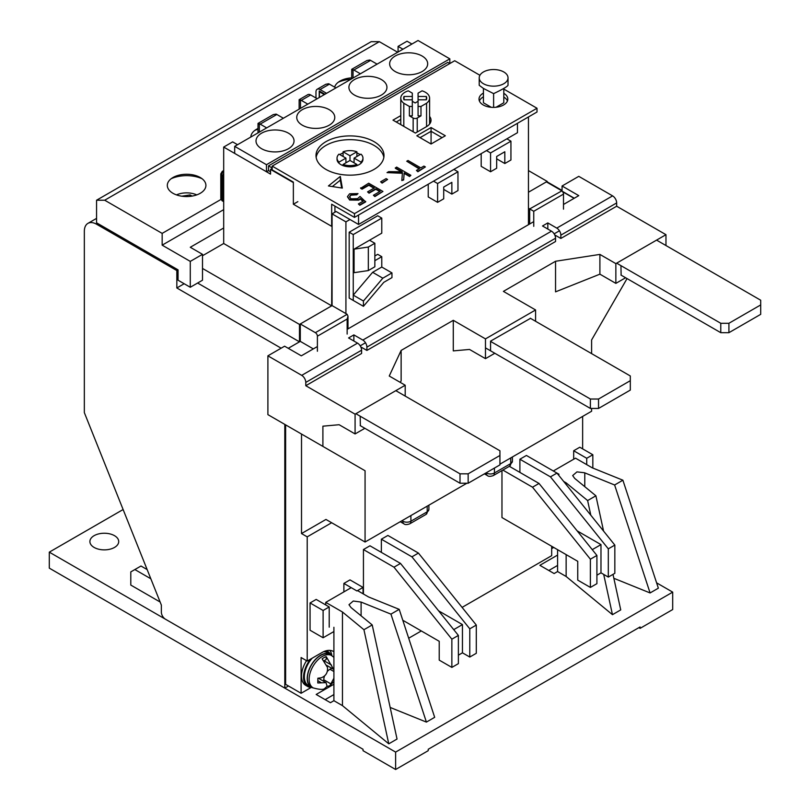 <?xml version="1.0" encoding="UTF-8"?>
<svg xmlns="http://www.w3.org/2000/svg" width="810" height="810" viewBox="0 0 810 810"><rect width="100%" height="100%" fill="white"/><g stroke="black" fill="none" stroke-linecap="round" stroke-linejoin="round"><path stroke-width="1.21" d="M316.153 157.413A34 19.632 180 0 1 338.509 140.819A34 19.632 180 0 1 374.038 145.415A34 19.632 180 0 1 383.839 157.413A34 19.632 180 0 0 374.038 145.415A34 19.632 180 0 0 338.509 140.819A34 19.632 180 0 0 316.153 157.413M332.07 226.101L331.665 305.846L299.477 324.425L299.477 341.84L288.269 348.31L300.287 341.364L313.328 348.897M284.806 424.41L284.806 688.105L288.471 685.989M561.867 190.866L529.679 208.929L533.749 211.278L533.749 226.334M547.196 182.351L547.196 181.41L528.454 192.223L546.385 181.875L561.462 190.583A2.886 1.66 -120 0 1 563.497 194.106L533.749 211.278M358.546 224.451L517.458 132.708L517.458 123.302L358.546 215.045L358.546 224.451L336.14 211.511L332.07 213.87L332.07 305.613L300.287 323.959L300.287 341.364M431.072 131.301L442.078 137.649L431.072 131.301L431.072 127.534L416.816 135.766L431.072 144.008L431.072 131.301L420.076 137.649L431.072 131.301M503.8 88.432L503.8 102.779L496.064 107.244M491.255 107.295L483.428 102.779L483.428 88.432L493.614 93.626C502.301 89.505 507.111 86.731 508.022 85.303L508.022 77.851A14.408 8.313 180 0 1 499.132 85.526A14.408 8.313 180 0 1 483.428 83.724A14.408 8.313 180 0 1 479.216 77.851A14.408 8.313 180 0 1 488.106 70.166A14.408 8.313 180 0 1 503.8 71.968A14.408 8.313 180 0 1 508.022 77.851M429.594 124.011A14.408 8.313 180 0 1 429.594 124.051L429.594 98.132A14.408 8.313 180 0 1 426.566 103.234L426.566 126.613M400.828 124.659A14.408 8.313 180 0 1 400.778 124.011L400.778 98.132A14.408 8.313 180 0 1 405 92.249A14.408 8.313 180 0 1 408.291 90.831L412.31 93.14L412.31 96.471L404.028 96.471A11.522 6.652 180 0 0 403.663 98.132A11.522 6.652 180 0 0 404.028 99.802L404.028 96.471M272.17 168.47L270.54 169.411L293.362 182.584L293.362 204.221L331.665 226.334L331.665 204.221L354.476 217.394L537.01 112.013L537.01 108.246L503.8 89.08M411.925 44.034L407.035 41.209L398.075 46.383L398.075 52.022M547.196 181.41L528.454 170.586M561.867 190.35L547.196 181.875M284.806 688.105L165.422 619.184A5.761 3.331 -120 0 1 161.352 612.127L161.352 605.07L84.341 412.624L84.341 231.275A17.283 9.983 -120 0 1 87.925 223.368A17.283 9.983 -120 0 1 96.562 224.218L176.833 270.56L178.058 269.851L96.562 222.811L96.562 200.222L371.183 41.674L379.333 41.674L397.669 52.265M281.141 348.189L176.833 287.965L176.833 270.56M197.61 283.024L299.477 341.84M176.833 287.965L184.164 283.733M202.5 268.444L299.477 324.425M331.665 305.846L223.692 243.506L202.5 255.737L223.692 243.506L223.692 147.066L270.54 174.109L270.54 169.411M237.543 144.706L232.652 141.882L223.692 147.066M402.965 49.207L398.075 46.383M293.362 204.221L297.847 201.639M324.324 94.608L319.434 91.783L320.051 91.429M319.434 91.783L319.434 97.423M354.071 249.156L354.071 272.676L368.327 270.56L374.848 266.794L374.848 243.273L369.552 240.216L354.071 249.156L368.327 247.04L368.327 270.56M374.848 243.273L368.327 247.04M490.566 152.938L510.938 141.183L510.938 159.995L504.822 163.529L504.822 151.764L496.672 156.472L496.672 168.237L490.566 171.76L490.566 152.938L486.486 150.589M510.938 141.183L506.858 138.824M490.566 171.76L481.191 166.354L481.191 153.647M504.822 163.529L496.672 158.821M372.63 272.312L353.251 295.134L353.251 300.439L363.437 306.322L383.808 282.325L391.959 277.617L391.959 272.909L382.816 278.195L372.63 272.312L381.773 267.037L391.959 272.909M363.437 306.322L363.437 301.016L382.816 278.195M353.251 295.134L363.437 301.016M437.592 183.526L457.964 171.76L457.964 190.583L451.858 194.106L451.858 182.351L443.708 187.049L443.708 198.815L437.592 202.338L437.592 183.526L433.522 181.167M457.964 171.76L453.894 169.411M437.592 202.338L428.227 196.931L428.227 184.224M451.858 194.106L443.708 189.408M285.616 424.875L285.616 684.349L301.097 693.279L311.192 687.457M582.643 448.872L582.643 416.411M574.087 198.349L562.677 191.757M408.696 638.219L421.301 630.949M462.095 607.389L551.681 555.67L551.681 546.264M551.681 548.613L553.716 547.438M331.665 522.733L307.213 536.848L307.213 661.051L301.097 657.528L301.097 693.279M307.213 536.848L301.512 533.557L325.954 519.443L365.067 542.022L466.894 483.236M301.512 434.049L301.512 533.557M559.447 230.789L554.141 233.857M365.502 342.762L360.207 345.819M300.287 323.959L315.363 332.667A2.886 1.66 60 0 1 317.399 336.19L317.399 351.246M317.399 336.19L347.146 319.018L347.986 316.183L347.146 314.31L332.07 305.613M332.07 213.87L345.921 221.869L345.921 313.612M349.991 219.51L345.921 221.869M528.454 224.694L528.454 116.954M528.454 208.221L529.679 208.929L529.679 223.985M563.497 209.162L563.497 194.106M343.885 591.897L343.885 583.423L349.991 579.899L363.032 587.422L363.032 593.781M310.068 602.954L323.109 610.477L323.109 637.764L310.068 630.241L310.068 602.954L316.173 599.42L329.214 606.953L329.214 627.183M573.683 459.219L573.683 450.755L579.798 447.231L592.829 454.754L586.723 458.278L586.723 464.636M381.368 552.379L381.368 539.207L411.915 556.835L469.78 628.823L469.78 657.052L462.449 652.819L462.449 624.591L438.615 610.831M469.78 657.052L476.3 653.295L476.3 625.067L418.436 553.078L387.889 535.44L381.368 539.207M363.437 594.013L363.437 549.555L369.957 545.788L400.505 563.426L393.984 567.192L363.437 549.555M307.213 661.051L321.884 652.587A23.044 13.304 -60 0 1 333.406 651.442A23.044 13.304 -60 0 1 333.902 651.756M590.389 587.422L590.389 559.194L596.909 555.437L596.909 583.666L590.389 587.422L577.753 580.132L577.753 561.32L501.967 517.56L501.967 470.58M519.899 472.392L519.899 459.219L550.446 476.857L608.31 548.846L608.31 577.074L600.979 572.842L600.979 544.614L577.145 530.854M558.262 474.711L559.011 474.275L526.419 455.463L519.899 459.219M329.933 650.4A23.044 13.304 -60 0 1 331.867 655.654M343.885 583.423L356.926 590.956L363.032 587.422M323.109 637.764L333.902 631.537M573.683 450.755L586.723 458.278M592.829 468.058L592.829 454.754M462.449 624.591L453.721 629.633M402.793 620.258L439.222 641.297L439.222 660.12L451.858 667.41L458.379 663.643L458.379 635.415L400.505 563.426M451.858 667.41L451.858 639.181L393.984 567.192M608.31 577.074L614.831 573.318L614.831 545.09L556.966 473.091L550.446 476.857M600.979 544.614L592.252 549.646M596.909 555.437L539.035 483.449L509.358 466.317M590.389 559.194L532.514 487.205L502.848 470.073M323.109 610.477L329.214 606.953M469.78 628.823L476.3 625.067M418.436 553.078L411.915 556.835M458.379 655.179L462.449 652.819M451.858 639.181L458.379 635.415M608.31 548.846L614.831 545.09M600.979 572.842L596.909 575.191M539.035 483.449L532.514 487.205M374.848 260.678L381.773 256.679L381.773 267.037M353.251 234.566L349.181 232.217L349.181 298.08L353.251 300.439L353.251 234.566L381.773 218.103L381.773 233.159L369.552 240.216M381.773 256.679L377.703 254.33L374.848 255.98M381.773 218.103L377.703 215.754L349.181 232.217M429.594 120.194A15.846 9.153 180 0 1 430.697 122.128M429.594 116.438A15.846 9.153 180 0 1 431.031 120.245A15.846 9.153 180 0 1 426.394 126.714L415.388 133.063L392.982 120.123L400.778 115.627M325.954 169.411A34 19.632 180 0 1 316.001 155.53A34 19.632 180 0 1 336.99 137.396A34 19.632 180 0 1 374.038 141.649A34 19.632 180 0 1 383.991 155.53A34 19.632 180 0 1 363.001 173.664A34 19.632 180 0 1 325.954 169.411M479.388 100.956A14.408 8.313 180 0 1 483.428 96.846M503.8 93.312A14.408 8.313 180 0 1 507.819 99.073A14.408 8.313 180 0 1 498.93 106.758A14.408 8.313 180 0 1 483.226 104.956A14.408 8.313 180 0 1 479.014 99.073A14.408 8.313 180 0 1 483.428 93.079M332.353 186.553L340.301 180.185L341.668 187.991M396.242 122.006L400.778 119.384M503.8 97.078A14.408 8.313 180 0 1 507.445 100.956M479.915 75.279L454.704 60.73L272.17 166.111L272.17 169.877L293.362 182.108M340.301 176.418L328.425 185.946L342.336 188.092L340.301 176.418L340.301 180.185M431.072 144.008L445.338 135.766L431.072 127.534M272.17 166.111L354.476 213.637L354.476 217.394M334.925 212.22L334.925 206.105M354.476 213.637L537.01 108.246M425.392 166.931L417.889 171.73L416.431 170.414L419.539 168.622L406.742 161.231L408.017 160.491L420.815 167.883L423.924 166.09L425.392 166.931L417.889 171.264L416.431 170.414M419.134 168.855L406.742 161.231M401.385 171.781L395.331 168.288L396.617 167.083L410.873 175.314L409.597 176.053L404.16 172.915L403.653 179.486L401.821 180.539L402.428 172.803L387.018 172.621L388.719 171.639L402.216 171.791L395.331 167.822M410.873 175.314L409.597 176.519L404.16 173.391L403.653 179.952L401.821 180.539M402.398 173.269L387.018 172.621M387.585 179.476L382.097 183.111L380.629 181.794L386.117 178.625L387.585 179.476L382.097 182.645L380.629 181.794M373.936 188.193L368.864 185.267L362.09 189.165L360.632 188.325L368.682 183.212L382.938 191.444L374.888 196.091L373.43 195.24L380.194 191.342L375.81 188.801L369.046 192.709L367.578 191.869L374.341 187.96L368.864 184.791L362.09 188.7L360.632 187.859M382.938 191.444L374.888 196.557L373.43 195.24M379.789 191.575L375.81 189.277L369.046 193.185L367.578 191.869M365.675 201.882L359.832 205.254L358.364 203.938L363.214 201.143L360.237 198.531L358.83 199.665L349.677 199.564L347.46 196.607L349.626 193.782L358 193.6L356.724 194.339L351.013 194.673L349.495 196.79L351.013 198.855L357.595 198.683L360.015 196.445L365.675 201.882M362.89 201.326L360.237 198.997L358.83 200.131L349.677 200.029L347.48 196.84M358 193.6L356.724 194.805L351.013 195.139L349.505 197.022M359.832 205.254L358.364 203.938M365.675 201.406L359.832 204.788M354.071 162.82L354.071 158.122L360.966 154.133A12.96 7.482 180 0 1 362.961 158.122L362.961 159.297A12.96 7.482 180 0 1 360.966 163.276A12.96 7.482 180 0 1 356.896 165.635A12.96 7.482 180 0 1 343.096 165.635A12.96 7.482 180 0 1 340.828 164.582A12.96 7.482 180 0 1 339.015 163.276A12.96 7.482 180 0 1 337.031 159.297L337.031 158.122A12.96 7.482 180 0 1 339.015 154.133L345.921 158.122L345.921 162.82M339.866 154.619A12.96 7.482 180 0 1 343.096 152.958L343.096 151.784A12.96 7.482 180 0 1 356.896 151.784L356.896 152.958A12.96 7.482 180 0 1 360.126 154.619M362.961 158.122A12.96 7.482 180 0 1 360.966 162.101L360.966 163.276M339.015 163.276L339.015 162.101A12.96 7.482 180 0 1 337.031 158.122M356.896 165.635L356.896 164.45A12.96 7.482 180 0 1 343.096 164.45L343.096 165.635M354.071 158.122L360.966 162.101M343.096 151.784L349.991 155.763L356.896 151.784M339.015 162.101L345.921 158.122M356.896 164.45L349.991 160.471L343.096 164.45M356.896 156.482L356.896 152.958M349.991 160.471L349.991 155.763M343.096 156.482L343.096 152.958M479.216 77.851L479.216 85.303L483.428 88.432M493.614 107.386L493.614 93.626M426.343 96.471L426.343 99.802A11.522 6.652 180 0 0 426.708 98.132A11.522 6.652 180 0 0 426.343 96.471L418.071 96.471L418.071 93.14L422.081 90.831A14.408 8.313 180 0 1 429.594 98.132M418.071 101.301L415.186 102.961L412.31 101.301M426.566 103.234L420.987 106.454L420.987 115.86L418.071 115.86L418.071 106.454L420.987 106.454M409.384 115.86L409.384 106.454L412.31 106.454L412.31 115.86L409.384 115.86L413.151 118.037A2.886 1.66 0 0 0 417.221 118.037L420.987 115.86M426.343 99.802L418.071 99.802L418.071 106.454M403.805 126.38L403.805 103.234L409.384 106.454M403.805 103.234A14.408 8.313 180 0 1 400.778 98.132M418.071 96.471L418.071 99.802M412.31 106.454L412.31 99.802L404.028 99.802M412.31 105.877L412.31 96.471M412.31 109.208L412.31 115.86M354.476 95.074A19.015 10.976 180 0 1 348.908 87.308A19.015 10.976 180 0 1 360.642 77.173A19.015 10.976 180 0 1 381.368 79.552A19.015 10.976 180 0 1 386.937 87.308A19.015 10.976 180 0 1 375.202 97.453A19.015 10.976 180 0 1 354.476 95.074M395.219 71.553A19.015 10.976 180 0 1 389.65 63.787A19.015 10.976 180 0 1 401.385 53.642A19.015 10.976 180 0 1 422.111 56.022A19.015 10.976 180 0 1 427.68 63.787A19.015 10.976 180 0 1 415.945 73.933A19.015 10.976 180 0 1 395.219 71.553M302.322 125.185A19.015 10.976 180 0 1 296.754 117.42A19.015 10.976 180 0 1 308.488 107.274A19.015 10.976 180 0 1 329.214 109.664A19.015 10.976 180 0 1 334.783 117.42A19.015 10.976 180 0 1 323.048 127.565A19.015 10.976 180 0 1 302.322 125.185M261.579 148.706A19.015 10.976 180 0 1 256.011 140.95A19.015 10.976 180 0 1 267.745 130.805A19.015 10.976 180 0 1 288.471 133.184A19.015 10.976 180 0 1 294.04 140.95A19.015 10.976 180 0 1 282.305 151.085A19.015 10.976 180 0 1 261.579 148.706M324.942 94.254L319.231 90.963L319.231 97.544M270.54 171.76L268.505 170.586L268.505 165.878L272.17 167.994M268.505 165.878L447.778 62.38L449.823 63.555L449.823 58.846L418.041 40.5L234.687 146.357L266.47 164.703L266.47 171.76L268.505 170.586M266.47 171.76L234.687 153.414L234.687 146.357M315.971 98.01L315.971 91.895A5.761 3.331 60 0 1 317.166 89.262A5.761 3.331 60 0 1 320.051 89.545L326.572 93.312M317.196 98.719L310.675 94.952A5.761 3.331 -120 0 0 307.8 94.669L299.143 99.691L299.143 109.147M266.47 164.703L449.823 58.846M335.937 87.895L329.417 84.139A5.761 3.331 -120 0 0 328.607 83.764L325.802 84.28L317.166 89.262M310.675 94.952L301.31 100.369L307.82 104.136M301.31 100.369A5.761 3.331 -120 0 0 300.49 99.995C298.698 99.377 298.698 99.66 300.49 100.835M353.049 70.49C351.257 69.316 351.257 69.032 353.049 69.65A5.761 3.331 60 0 1 353.869 70.024L360.389 73.781M377.085 64.142L370.575 60.375L353.869 70.024M283.378 118.25L276.858 114.483L260.152 124.122L266.672 127.889M223.692 173.411A2.886 1.66 120 0 0 222.871 175.76L222.871 200.222A2.886 1.66 120 0 0 223.469 201.548A2.886 1.66 120 0 0 223.692 201.639M351.702 78.803L351.722 69.306L366.95 60.517L369.755 60.001A5.761 3.331 60 0 1 370.575 60.375M260.152 124.122A5.761 3.331 -120 0 0 259.342 123.748L259.342 132.121M276.858 114.483A5.761 3.331 -120 0 0 276.048 114.109L273.243 114.625L258.015 123.414L257.985 132.901M259.342 124.598C257.55 123.424 257.55 123.14 259.342 123.748M350.862 79.279A25.07 14.469 0 0 0 338.246 82.255M351.702 77.871A19.298 11.148 0 0 0 340.008 81.081A19.298 11.148 0 0 0 334.621 87.136M257.985 129.225A25.07 14.469 0 0 0 254.715 130.481M257.985 128.517A19.298 11.148 0 0 0 256.486 129.306A19.298 11.148 0 0 0 250.837 137.032M200.262 177.522L200.262 177.522A19.298 11.148 0 0 0 172.965 177.522A19.298 11.148 0 0 0 172.965 193.286A19.298 11.148 0 0 0 200.262 193.286A19.298 11.148 0 0 0 200.262 177.522L200.262 177.522M202.034 178.706A25.07 14.469 0 0 0 171.194 178.706M221.019 199.412L162.162 233.391L104.713 200.222L379.333 41.674M104.713 200.222L96.562 200.222M162.162 233.391L162.162 245.157L190.279 261.387L190.279 287.267L178.058 280.209L178.058 269.851M223.692 209.638L162.162 245.157M190.279 261.387L202.5 254.33L190.279 247.273L223.692 227.985M190.279 287.267L202.5 280.209L202.5 254.33M333.902 657.325L330.358 654.693A18.731 10.813 120 0 0 315.94 659.137A18.731 10.813 120 0 0 307.415 678.041A18.731 10.813 120 0 0 311.647 687.113L313.359 687.953A18.6 10.743 -60 0 1 309.157 678.952A18.6 10.743 -60 0 1 317.621 660.17A18.6 10.743 -60 0 1 331.948 655.746A19.015 10.976 -60 0 0 330.166 654.237A19.015 10.976 -60 0 0 311.151 665.212A19.015 10.976 -60 0 0 311.151 687.163A19.015 10.976 -60 0 0 313.359 687.953C319.575 689.634 323.342 689.837 324.648 688.551L327.098 686.313L326.035 682.638L317.783 682.972L317.864 678.223L321.185 677.828C325.944 675.945 328.02 672.442 327.422 667.318L322.137 658.854A18.255 10.54 -60 0 1 326.207 656.596L333.497 669.202M333.902 678.233L329.893 685.655L326.987 686.526M323.737 681.311L323.757 679.772L331.168 684.055M333.902 671.52L329.994 669.262A8.647 4.992 120 0 0 327.331 671.429M324.537 676.016A8.647 4.992 120 0 0 323.757 679.772M331.492 665.061L324.081 660.778A8.647 4.992 120 0 0 324.081 660.919M323.97 660.788L326.157 659.573L326.207 656.596M329.994 669.262L331.766 668.28M330.166 654.237L327.311 652.587A19.015 10.976 120 0 0 323.605 651.696M312.204 658.176A19.015 10.976 120 0 0 308.296 685.523L311.151 687.163M310.463 659.178A20.169 11.644 120 0 0 303.548 677.292A20.169 11.644 120 0 0 307.719 686.515A20.169 11.644 120 0 0 311.718 687.457M306.534 660.666A20.169 11.644 120 0 0 301.512 676.107A20.169 11.644 120 0 0 305.684 685.341L307.719 686.515M330.703 654.581A20.169 11.644 120 0 0 327.888 651.584A20.169 11.644 120 0 0 325.954 650.835M176.479 194.896A16.423 9.477 180 0 1 196.749 194.886M181.825 196.202L190.066 194.927L192.081 196.091M190.066 196.374L190.066 194.927M598.539 408.442L630.312 390.086L630.312 380.68L598.539 399.026L598.539 408.442L590.389 408.442L590.389 399.026L490.566 341.395M485.848 348.087L590.389 408.442M530.266 318.208L630.312 375.972L630.312 380.68M590.389 399.026L598.539 399.026M468.15 483.236L499.932 464.889L499.932 455.473L468.15 473.83L468.15 483.236L460.009 483.236L460.009 473.83L355.884 413.718M360.177 425.604L460.009 483.236M395.817 390.663L499.932 450.775L499.932 455.473M460.009 473.83L468.15 473.83M616.643 263.159L720.768 323.281L728.919 323.281L760.701 304.925L760.701 300.226L656.576 240.114M728.919 323.281L728.919 332.687L760.701 314.341L760.701 304.925M620.946 275.056L720.768 332.687L720.768 323.281M720.768 332.687L728.919 332.687M591.604 353.626L591.604 339.957L627.051 278.579M665.972 245.531L665.972 234.687L615.853 263.625L599.896 254.411L599.896 274.165L555.549 291.853L555.549 261.266L503.395 291.377L535.582 309.967L485.474 338.894L453.286 320.315L401.132 350.426L401.132 381.004L400.1 382.29M485.474 338.894L485.474 358.658L469.517 349.444L453.286 350.892L453.286 320.315M322.896 446.401L267.897 414.639L267.897 355.833L301.715 375.354A5.761 3.331 60 0 1 305.785 382.411L305.785 385.712L355.084 414.173L355.084 433.937L339.127 424.724L322.896 426.171L322.896 446.401L365.067 470.752L365.067 542.022M499.932 464.16L591.604 411.237L591.604 408.442M665.972 234.687L616.663 206.226L616.663 202.935A5.761 3.331 -120 0 0 612.593 195.878L578.775 176.347L562.069 185.996L578.775 195.635L563.497 204.464M325.549 447.93L365.067 470.752M401.132 350.426L389.245 376.022L405.202 385.236L355.084 414.173M599.896 254.411L555.549 261.266M554.739 234.92L560.844 238.454L616.663 206.226M360.794 346.893L366.9 350.426L555.549 241.512L555.549 238.221A5.761 3.331 -120 0 0 551.478 231.164L542.508 225.98L547.813 222.922L556.774 228.106A5.761 3.331 60 0 1 560.844 235.163L560.844 238.454M305.785 385.712L361.604 353.484L361.604 350.193A5.761 3.331 -120 0 0 357.534 343.136L348.573 337.952L353.869 334.894L362.829 340.068A5.761 3.331 60 0 1 366.9 347.125L366.9 350.426M535.582 309.967L535.582 321.286M562.069 191.038L562.069 185.996M533.749 221.636L347.146 329.366M317.399 346.538L301.31 355.833L284.604 346.194L267.897 355.833M625.614 277.749L615.853 283.378L615.853 263.625M620.946 265.852L621.128 275.157M599.896 274.165L615.853 283.378M364.844 428.298L355.084 433.937M405.202 396.08L405.202 385.236M360.369 425.706L360.177 416.411M547.813 229.038L547.813 222.922M353.869 341.01L353.869 334.894M485.474 358.658L494.819 353.261M490.566 350.538L490.566 341.132L530.489 318.34M562.342 191.332L574.29 198.227M94.122 547.438A14.408 8.313 180 0 1 89.9 541.556A14.408 8.313 180 0 1 98.79 533.871A14.408 8.313 180 0 1 114.493 535.673A14.408 8.313 180 0 1 118.716 541.556A14.408 8.313 180 0 1 109.816 549.241A14.408 8.313 180 0 1 94.122 547.438M361.098 615.782L361.098 602.073L353.261 601.03L348.988 604.716L351.013 607.54L372.215 624.945L397.042 739.044L388.77 743.823L342.458 705.631L333.902 700.69L330.44 702.695L316.173 694.464L333.902 684.227M357.534 590.601L368.53 596.95L399.208 609.353L434.676 717.316L426.404 722.095L390.167 707.444M160.127 602.012L130.795 585.073L130.795 571.9L134.865 569.551L150.822 578.765M123.12 509.53L49.299 552.147L395.624 752.095L672.695 592.13L656.616 582.846M553.311 470.985L575.515 458.166L592.221 467.805L622.89 480.208L658.358 588.171L650.086 592.95L613.858 578.299M612.998 574.371L620.733 609.9L612.461 614.679L566.139 576.487L557.584 571.546L554.121 573.551L539.865 565.319L557.584 555.083M333.902 694.575L325.144 699.637M333.902 627.294L333.902 700.69M342.458 705.631L342.458 612.006L325.752 602.367L325.752 604.948M388.77 743.823L363.933 629.714L342.458 612.006M372.215 624.945L363.933 629.714M426.404 722.095L390.936 614.132L361.098 602.073M399.208 609.353L390.936 614.132M147.147 569.582L140.981 566.018L134.865 569.551M395.624 752.095L395.624 769.5L428.227 750.678L428.227 749.27L640.092 626.95L640.092 628.357L672.695 609.545L672.695 592.13M49.299 552.147L49.299 568.134L363.032 749.27L363.032 750.678L395.624 769.5M557.584 565.431L548.826 570.493M557.584 549.676L557.584 571.546M566.139 576.487L566.139 554.607M566.139 484.512L566.139 482.861L563.669 481.434M590.804 515.19L587.625 500.57L566.139 482.861M612.461 614.679L603.693 574.412M603.572 531.077L595.897 495.801L587.625 500.57M650.086 592.95L614.618 484.987L584.476 472.746L576.943 471.886L572.67 475.571L574.695 478.396L595.897 495.801M584.779 472.929L584.779 486.638M622.89 480.208L614.618 484.987M325.752 602.367L351.216 587.665M638.867 627.649L640.092 628.357M97.787 223.509L96.562 224.218M347.146 314.31L315.363 332.667M347.146 319.018L347.146 334.074M402.762 520.263L402.762 521.205L401.942 520.739M484.41 473.85L487.478 475.622A5.761 3.331 -60 0 1 486.283 472.979A5.761 3.331 0 0 0 494.434 472.979L494.434 468.058M509.541 466.216A5.761 3.331 -120 0 0 510.735 463.573L494.434 472.979A5.761 3.331 60 0 1 493.239 475.622L509.541 466.216L512.416 461.224A5.761 3.331 0 0 1 510.735 463.573L510.735 457.933M400.251 521.711L403.957 523.847A5.761 3.331 -60 0 1 402.762 521.205A5.761 3.331 0 0 0 410.903 521.205L410.903 515.565M426.009 514.431A5.761 3.331 -120 0 0 427.204 511.798L410.903 521.205A5.761 3.331 60 0 1 409.718 523.847L426.009 514.431L428.895 509.45A5.761 3.331 0 0 1 427.204 511.798L427.204 506.149M417.221 118.037L417.221 132.01M413.151 131.767L413.151 118.037M329.417 84.139L320.051 89.545M300.49 108.368L300.49 99.995M353.049 78.023L353.049 69.65M223.692 170.556L222.244 171.386A2.886 1.66 -120 0 1 223.692 171.528A2.886 1.66 120 0 0 221.646 175.051L222.871 175.76M222.871 200.222L221.646 199.523A2.886 1.66 120 0 0 222.244 200.84L223.469 201.548M220.806 198.339A2.886 1.66 180 0 0 221.646 199.523L221.646 175.051A2.886 1.66 0 0 1 220.806 173.877L220.806 198.339L222.244 200.84M317.996 680.785L321.104 682.577M301.715 375.354L357.534 343.136M362.829 340.068L551.478 231.164M556.774 228.106L612.593 195.878M616.663 202.935L560.844 235.163M555.549 238.221L366.9 347.125M361.604 350.193L305.785 382.411M96.562 218.376L87.925 223.368M347.986 328.88L347.986 316.183M512.416 456.951L512.416 461.224M428.895 505.177L428.895 509.45M487.478 475.622C488.43 476.584 490.354 476.584 493.239 475.622M403.957 523.847C404.909 524.809 406.833 524.809 409.718 523.847M222.244 171.386L220.806 173.877M333.902 681.514L329.893 685.655M318.34 678.203L326.035 682.638M326.714 665.364L333.902 669.516M327.888 651.584L326.389 650.724"/></g></svg>

